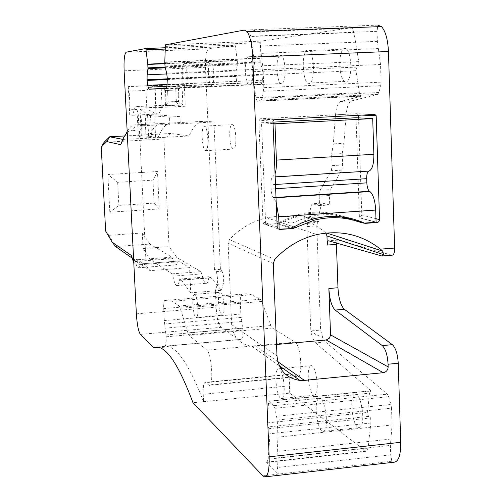<?xml version="1.0" encoding="UTF-8"?>
<svg xmlns="http://www.w3.org/2000/svg" width="502" height="502" viewBox="0 0 502 502"><rect width="100%" height="100%" fill="white"/><g stroke="black" fill="none" stroke-linecap="round" stroke-linejoin="round"><path stroke-width="0.38" stroke-dasharray="2.51 1.88" d="M341.787 170.122L331.276 170.774L320.075 190.289L330.297 189.624L341.787 170.122L342.602 164.982L342.207 153.587L331.665 154.214L333.328 143.873L335.531 114.839C336.24 107.026 337.953 102.571 340.657 101.473L361.371 96.164L257.557 101.285L261.379 100.067L262.289 98.21L263.826 87.668L263.098 69.646L260.287 46.021L259.879 35.83L260.362 29.486L244.336 30.082M342.207 153.587L343.926 143.271L333.328 143.873M331.276 170.774L332.073 165.629L331.665 154.214M390.901 439.037L392.056 424.956L277.957 437.167L277.292 451.474L390.901 439.037L390.374 445.393L390.681 454.806L391.817 461.231L394.183 462.191M368.041 448.142L366.347 451.367L365.732 451.103L266.399 462.135L266.888 462.417L268.175 459.192L368.041 448.142L370.852 423.004L370.683 417.94L368.443 416.403L367.489 412.449L369.491 393.173L268.482 403.382L269.486 400.979L273.803 405.691L274.864 408.308L277.267 420.042L391.516 408.151L392.056 424.956M391.516 408.151L390.939 404.468L276.759 416.277M274.864 408.308L388.655 396.699L390.939 404.468M388.655 396.699L387.337 394.164L273.803 405.691M308.586 222.041L318.99 221.407L308.586 222.041L307.657 223.359L306.891 226.59L316.756 225.887L320.609 330.059L322.686 337.457L325.472 341.937L387.337 394.164M316.756 225.887L317.54 222.656L318.494 221.338M318.99 221.407L318.82 216.87L308.906 217.561L309.119 214.705L311.372 205.13L312.401 203.762L322.422 203.09L321.374 204.452L311.372 205.13M309.119 214.705L319.052 214.015L318.82 216.87M319.052 214.015L321.374 204.452M322.422 203.09L329.72 204.954L329.381 195.51L319.19 196.188L320.075 190.289M330.297 189.624L329.381 195.51M361.371 96.164L360.712 95.982L359.401 92.688L355.949 70.707L356.665 67.105L358.905 66.967L358.729 61.633L353.985 32.555L250.762 36.502L249.343 31.99L248.597 31.613L260.362 29.486L377.811 25.138L377.058 31.356L377.378 41.352L380.522 64.488L381.087 82.152L380.729 85.716L378.866 92.519L377.661 94.357L351.494 100.927C348.721 102.031 346.964 106.48 346.223 114.28L343.926 143.271M336.434 243.037L337.771 240.125L391.962 255.192M276.533 344.504L252.086 346.386C239.956 344.435 233.141 337.175 231.648 324.618L228.109 243.206L229.439 239.579C239.881 228.423 252.324 221.169 266.769 217.812C288.964 213.45 308.51 218.383 325.409 232.621L325.861 233.079M319.19 196.188L319.542 205.644L329.72 204.954M319.542 205.644L312.401 203.762M309.075 222.104L308.906 217.561M307.657 223.359L312.583 223.007L318.406 221.338M306.891 226.59L310.826 330.931L320.609 330.059M325.472 341.937L315.601 342.841C313.606 340.914 312.012 336.949 310.826 330.931L315.595 334.313L322.686 337.457M315.601 342.841L371.235 391.008L269.825 401.223M277.957 437.167L277.267 420.042M266.399 462.135L278.365 474.089L277.386 467.519L276.997 457.931L277.292 451.474M262.897 475.84L391.817 461.231M220.416 269.342L214.48 269.806L216.638 272.862L217.724 279.746L217.473 283.781L215.414 290.796L221.344 290.313L210.997 277.543L209.516 276.69L208.776 278.026C208.117 281.848 207.157 283.611 205.895 283.304C204.377 282.639 203.015 279.507 201.81 273.91L200.882 271.632L177.011 257.67L169.03 246.645L163.884 139.023L171.144 133.45L189.034 135.992C193.565 125.864 198.917 120.944 205.08 121.233L213.921 121.999L220.416 269.342L221.972 271.174C223.61 274.701 224.055 278.93 223.308 283.856L221.344 290.313M133.783 262.646C134.561 263.663 135.182 263.01 135.64 260.695L136.669 259.139L146.176 265.702L139.525 131.273L142.951 125.72L169.871 124.308L169.532 117.192L179.961 116.659L180.293 123.762L207.91 122.312L205.462 67.312C205.211 56.494 206.297 50.344 208.725 48.87L235.131 45.017L237.308 60.667L164.857 63.723M146.176 265.702L150.085 270.672L189.568 267.641L190.735 292.798L215.414 290.796L216.142 307.161C216.845 317.735 218.477 324.455 221.049 327.329L238.268 339.747L157.126 347.026M365.732 451.103L289.729 393.135L192.981 402.723M203.53 401.669C190.528 368.117 179.045 349.819 169.08 346.788L164.876 346.148C165.924 345.671 166.35 342.546 166.149 336.779L164.292 320.565L163.708 308.561C163.539 303.779 163.89 301.087 164.756 300.485L168.565 300.152L172.01 301.024L179.227 305.982L180.318 308.266L187.848 332.87L189.097 335.405L206.924 350.17C211.731 353.201 213.865 387.739 209.102 385.341L205.494 382.311C203.762 382.424 203.009 386.414 203.241 394.29L203.58 401.719M289.729 393.135L289.434 385.806C289.296 378.037 290.344 374.078 292.572 373.915L297.134 376.801C303.195 379.029 301.144 345.012 295.038 342.151L272.442 328.051L270.885 325.578L261.699 301.47L260.337 299.236L251.157 294.517L246.733 293.745L241.82 294.166C240.69 294.781 240.188 297.454 240.307 302.179L240.816 314.032L242.893 330.015C243.024 335.712 242.416 338.812 241.06 339.314L238.268 339.747M370.852 423.004L270.013 433.722L269.8 428.57L370.683 417.94M268.175 459.192L270.013 433.722M368.443 416.403L268.012 426.957L269.8 428.57M268.012 426.957L267.202 422.916L367.489 412.449M268.482 403.382L267.202 422.916M369.491 393.173L370.809 390.782L371.235 391.008M359.401 92.688L255.945 97.721L257.03 101.09L257.557 101.285M255.945 97.721L252.889 75.331L253.397 71.673L358.905 66.967M358.729 61.633L254.947 66.126L255.167 71.554M250.762 36.502L254.947 66.126M353.985 32.555L352.278 28.137L351.344 27.773L261.184 41.114L260.707 42.651L260.017 58.056L164.788 62.047M237.308 60.667L237.408 64.739L236.166 70.901L235.877 75.771L236.605 81.261L238.143 84.976L260.958 84.43L262.257 82.234L263.079 74.98L262.257 69.056L260.274 62.712L260.017 58.056M274.243 119.721L260.061 118.779L357.154 113.697L358.466 115.291M358.553 117.87L361.823 215.019L359.777 217.755L376.086 222.104M356.031 117.744L359.419 217.812L359.777 217.755M350.233 218.458L350.754 218.42M361.704 222.794L344.592 218.063L348.181 218.602M340.996 216.776C327.216 212.327 313.104 211.913 298.665 215.534L280.838 222.543L293.683 226.835M345.15 217.316L342.722 216.4C328.371 211.373 313.618 210.771 298.464 214.586L282.613 220.604L277.229 223.597L291.129 228.328L277.229 223.597L265.665 224.413L277.229 223.597L280.838 222.543M273.05 123.643L261.523 122.752L265.665 224.413L278.014 228.774L264.535 224.225L263.606 223.553L263.004 222.229L258.819 120.191L259.547 118.918L273.709 119.865M260.061 118.779L259.547 118.918M190.735 292.798L181.278 279.884L210.997 277.543M214.48 269.806L207.91 122.312L213.921 121.999M180.293 123.762L172.349 122.946L205.08 121.233M179.961 116.659L156.034 114.795C155.131 115.215 154.748 117.87 154.892 122.758L155.595 137.272L158.061 137.68C162.058 127.533 166.821 122.62 172.349 122.946M169.532 117.192L146.458 115.284C145.58 115.705 145.222 118.359 145.373 123.254L146.088 137.793L148.466 138.207C152.294 128.048 156.875 123.134 162.209 123.473L169.871 124.308M142.951 125.72L136.017 124.841L162.209 123.473M139.525 131.273L132.691 130.238L136.017 124.841C132.754 124.509 129.805 126.699 127.169 131.43M127.219 132.333L129.867 130.551L132.691 130.238M132.239 258.197L134.737 259.942L135.352 261.486L172.619 258.687C173.573 262.389 174.577 264.479 175.631 264.962L176.867 264.422L178.436 261.034L189.568 267.641M135.64 260.695L139.914 264.698L140.434 263.926L150.085 270.672M105.64 231.045L108.959 235.312L115.579 246.545L149.872 244.06L171.922 257.162L172.619 258.687M181.278 279.884L179.929 279.012L179.27 280.348C178.699 284.188 177.84 285.945 176.698 285.632C175.317 284.948 174.068 281.791 172.939 276.163L172.079 273.866L150.387 259.666L143.095 248.54L142.323 232.966L149.872 244.06M138.282 135.741L136.977 109.467L138.263 114.607L139.349 136.619L138.282 135.741L148.611 136.117L147.538 114.136L156.015 113.709L154.647 85.378L128.305 86.582L155.024 85.635L156.084 107.698L162.121 107.403L166.357 101.975L168.157 102.226L165.497 105.784L164.606 87.022L167.593 90.266L165.811 90.473L176.171 89.99L175.8 89.695L176.359 101.768L178.524 101.517L177.99 89.958L176.171 89.99M182.897 104.924L178.524 101.517L168.107 102.025L167.561 90.448L177.99 89.958L182.031 86.218L182.897 104.924L165.497 105.784M150.387 259.666L177.011 257.67M143.095 248.54L169.03 246.645M104.115 142.298L163.884 139.023M108.959 235.312L142.323 232.966M157.471 171.521L152.978 180.124L117.663 182.301L107.855 174.514L157.471 171.521L159.278 208.926L154.101 203.103L118.848 205.412L109.812 212.22L159.278 208.926M107.855 174.514L109.812 212.22M124.471 135.973L171.144 133.45M158.061 137.68L189.034 135.992M122.745 139.368L148.466 138.207M155.595 137.272L146.088 137.793M148.611 136.117L151.535 136.6L150.456 114.362L159.027 113.929L162.246 105.332L135.295 106.656L132.453 115.272L141.075 114.839L142.173 137.109L151.535 136.6M139.349 136.619L142.173 137.109M120.731 144.689L123.699 139.556L126.717 132.264L123.768 137.247M155.024 85.635L161.073 85.359L165.811 90.473M117.663 182.301L118.848 205.412M152.978 180.124L154.101 203.103M141.313 135.578L140.02 109.317L146.854 108.978L145.944 90.398L129.183 91.182L130.118 109.806L136.977 109.467M140.02 109.317L147.538 114.136L150.456 114.362L141.075 114.839L129.736 115.033L130.118 109.806M176.359 101.768L179.302 106.549L162.121 107.403L161.073 85.359L178.279 84.568L175.725 89.124L175.8 89.695M129.183 91.182L128.305 86.582L129.736 115.033L132.453 115.272M184.284 84.292L185.294 106.255L179.302 106.549L178.279 84.568L184.284 84.292L154.647 85.378L145.944 90.398M159.027 113.929L156.015 113.709L146.854 108.978M156.084 107.698L135.295 106.656M185.294 106.255L162.246 105.332M354.092 395.319C348.972 399.448 353.101 427.585 358.874 427.585L360.354 427.07C365.588 423.374 361.528 394.905 355.792 394.723L354.092 395.319M342.126 50.677C338.166 57.423 339.641 78.199 344.316 81.406C345.79 82.554 347.164 82.039 348.438 79.862C352.454 73.512 351.118 52.453 346.474 49.045C344.893 47.74 343.443 48.286 342.126 50.677M283.417 82.021C286.429 76.386 285.017 57.523 281.421 55.377L279.909 55.201L278.554 56.996C275.592 62.907 277.066 81.493 280.668 83.539L282.111 83.677L283.417 82.021M310.079 366.291C306.013 370.269 309.351 395.087 314.007 395.243L315.356 394.691C319.51 391.052 316.21 365.92 311.579 365.663L310.079 366.291M219.481 292.961C217.159 296.569 219.236 315.024 221.997 315.269L222.995 314.647C225.36 311.234 223.29 292.547 220.529 292.283L219.481 292.961M209.34 63.873C207.351 68.799 208.675 84.581 211.179 85.704L212.842 84.355C214.869 79.611 213.563 63.603 211.066 62.449L209.34 63.873M234.704 147.933C237.082 143.296 235.526 125.757 232.633 124.615L230.851 125.858C228.517 130.708 230.104 148.002 232.997 149.107L234.704 147.933M183.017 64.996L184.592 63.566C186.901 64.739 188.187 80.822 186.349 85.578L184.83 86.928C182.521 85.786 181.216 69.935 183.017 64.996M305.329 52.195C306.527 49.792 307.864 49.252 309.332 50.564C313.637 54.015 314.992 75.206 311.315 81.588C310.154 83.765 308.887 84.28 307.519 83.125C303.183 79.874 301.708 58.972 305.329 52.195M193.634 295.069L194.594 294.398C197.135 294.68 199.143 313.455 196.985 316.862L196.075 317.484C193.527 317.214 191.519 298.677 193.634 295.069M251.333 83.501L250.134 85.164L248.81 85.02C245.478 82.949 244.01 64.262 246.708 58.326L247.95 56.531L249.343 56.713C252.669 58.885 254.081 77.848 251.333 83.501M206.824 149.527L205.262 150.694C202.595 149.571 201.032 132.195 203.159 127.332L204.791 126.09C207.458 127.251 208.989 144.877 206.824 149.527M277.499 369.397L278.88 368.782C283.153 369.077 286.335 394.365 282.526 397.986L281.283 398.532C276.985 398.331 273.772 373.362 277.499 369.397M318.281 398.946L319.849 398.362C325.145 398.588 329.048 427.258 324.242 430.923L322.874 431.431C317.54 431.381 313.574 403.05 318.281 398.946M177.865 261.824L139.914 264.698L139.079 267.296L138.175 267.886L136.513 265.495L135.352 261.486L132.271 258.335M275.171 176.942L272.58 177.099C271.425 177.827 270.892 180.381 270.973 184.761L271.143 189.022C271.413 193.408 272.159 196.269 273.383 197.606L276.175 202.086M359.419 217.812L376.092 222.26L359.419 217.812M272.58 177.099L275.052 173.918M261.523 122.752L272.988 122.143M332.073 165.629L342.602 164.982M346.223 114.28L335.531 114.839M337.771 240.125L328.615 240.803M381.765 255.976L382.486 255.92M377.058 31.356L259.879 35.83M377.378 41.352L260.287 46.021M378.357 48.562L261.165 53.388M380.522 64.488L263.098 69.646M381.087 82.152L263.826 87.668M380.729 85.716L263.613 91.295M378.866 92.519L262.289 98.21M377.661 94.357L261.379 100.067M351.494 100.927L340.657 101.473M312.583 223.007L317.54 222.656M276.997 457.931L390.374 445.393M390.681 454.806L277.386 467.519M217.341 284.333L223.308 283.856M216.011 271.638L221.972 271.174M136.362 313.85L216.142 307.161M124.12 70.82L205.462 67.312M164.606 87.022L182.031 86.218M140.384 334.376L221.049 327.329M241.06 339.314L164.876 346.148M242.893 330.015L166.149 336.779M242.811 328.214L166.062 334.953M242.02 321.468L165.34 328.107M241.211 317.396L164.65 323.972M240.816 314.032L164.292 320.565M240.307 302.179L163.708 308.561M241.82 294.166L164.756 300.485M260.337 299.236L179.227 305.982M261.699 301.47L180.318 308.266M270.885 325.578L187.848 332.87M272.442 328.051L189.097 335.405M295.038 342.151L206.924 350.17M296.375 376.45L208.506 384.965M293.206 374.21L205.996 382.624M289.434 385.806L203.241 394.29M355.949 70.707L252.889 75.331M356.665 67.105L253.397 71.673M351.344 27.773L248.597 31.613M165.365 44.854L261.184 41.114M165.039 46.41L260.707 42.651M260.017 58.383L164.794 62.38M260.161 61.978L164.963 66.038M260.274 62.712L165.064 66.785M262.257 69.056L166.664 73.248M263.048 74.24L167.348 78.519M263.079 74.98L167.386 79.272M262.709 80.22L167.204 84.587M262.257 82.234L166.896 86.633M260.958 84.43L165.967 88.841M238.437 85.07L166.426 88.415M237.145 83.1L166.946 86.331M236.605 81.261L167.222 84.436M235.902 76.455L167.398 79.529M235.877 75.771L167.367 78.839M236.166 70.901L166.821 73.945M237.408 64.739L165.321 67.833M237.452 64.036L165.152 67.136M237.289 60.365L164.844 63.415M164.995 49.077L235.538 46.272M165.014 47.753L235.018 44.985M126.228 52.177L208.725 48.87M277.857 361.716L256.051 346.367M231.648 324.618L276.991 355.905M273.276 263.55L228.109 243.206M229.439 239.579L274.782 259.427M325.409 232.621L326.595 233.003M374.831 114.425L357.154 113.697M358.453 114.958L361.879 115.109M375.973 218.69L361.823 215.019M277.167 226.885L262.979 221.934M272.95 121.189L258.819 120.191M156.034 114.795L146.458 115.284M131.43 255.738L134.737 259.942L171.922 257.162M136.669 259.139L140.434 263.926L178.48 261.053M179.998 279.049L209.585 276.721M172.079 273.866L200.882 271.632M154.892 122.758L145.373 123.254M165.447 90.178L166.024 102.27M166.357 101.975L176.71 101.473M172.939 276.163L201.81 273.91M179.27 280.348L208.776 278.026M275.472 184.472L270.973 184.761M272.875 177.005L275.171 176.861M271.143 189.022L275.642 188.727M276 197.713L273.709 197.863M273.402 197.619L275.993 197.449L273.383 197.606M342.722 216.4L347.717 217.768M350.107 218.27C336.145 213.871 321.87 213.526 307.28 217.228L291.104 223.384L282.613 220.604M265.414 476.818L264.673 476.9M169.08 346.788L159.623 347.635M251.91 294.749L172.6 301.275M297.134 376.801L209.102 385.341M292.572 373.915L205.494 382.311M266.888 462.417L366.347 451.367M269.486 400.979L370.809 390.782M360.712 95.982L257.03 101.09M352.278 28.137L249.343 31.99M166.476 88.296L238.143 84.976M165.014 47.784L235.131 45.017M252.086 346.386L279.263 365.726M266.769 217.812L316.938 234.572M298.665 215.534L311.504 219.405M278.767 223.352L291.976 227.82M168.164 102.226L167.599 90.266M168.176 102.063L178.662 101.548M165.654 90.423L176.007 89.933M176.34 102.32L175.725 89.124M184.592 63.566L211.066 62.449M184.83 86.928L211.179 85.704M309.332 50.564L346.474 49.045M307.519 83.125L344.316 81.406M194.594 294.398L220.529 292.283M196.075 317.484L221.997 315.269M248.81 85.02L280.668 83.539M249.343 56.713L281.421 55.377M205.262 150.694L232.997 149.107M204.791 126.09L232.633 124.615M278.88 368.782L280.769 368.606M283.009 368.386L311.579 365.663M281.283 398.532L314.007 395.243M319.849 398.362L355.792 394.723M322.874 431.431L358.874 427.585M140.397 263.908L178.436 261.034M138.012 267.83L175.631 264.962M133.137 261.341L136.513 265.495M135.069 260.494L131.706 256.353M179.929 279.012L209.516 276.69M176.698 285.632L205.895 283.304M276.006 197.744L273.747 197.895M298.464 214.586L313.097 218.972"/><path stroke-width="0.75" d="M382.279 345.608C385.549 348.827 387.481 355.033 388.071 364.232L388.153 366.887L330.548 334.872L328.866 288.499L337.965 287.753C338.63 298.539 340.758 305.718 344.353 309.282L392.357 344.667L382.279 345.608L335.16 310.073L344.353 309.282M388.071 364.232L398.237 363.253C397.653 354.073 395.689 347.88 392.357 344.667M398.237 363.253L400.721 442.306C400.791 454.988 398.613 461.614 394.183 462.191L265.414 476.818M164.844 63.415L147.789 64.137L145.825 48.512L126.228 52.177C124.44 53.645 123.737 59.857 124.12 70.82L136.362 313.85C137.071 324.568 138.414 331.408 140.384 334.376L153.486 347.353L159.623 347.635C169.237 350.703 180.356 369.064 192.981 402.723L262.897 475.84L264.673 476.9C267.949 476.454 269.436 469.753 269.154 456.807L252.713 57.165L388.448 51.499C387.833 39.357 385.505 31.049 381.451 26.575L377.811 25.138M388.448 51.499L394.622 248.057L380.447 249.136L382.712 251.125L383.547 254.621L326.965 235.971L327.291 245.058L336.422 244.374L336.434 243.037M382.486 255.92L391.962 255.192C393.706 255.217 394.597 252.839 394.622 248.057M337.965 287.753L336.422 244.374M325.861 233.079L326.965 235.971M330.548 334.872L329.532 338.078L326.181 339.979L276.533 344.504M383.547 254.621L381.765 255.976L328.615 240.803C327.718 240.822 327.279 242.24 327.291 245.058M380.447 249.136C361.886 234.585 340.714 229.734 316.938 234.572C300.66 238.431 286.604 246.714 274.782 259.427L273.276 263.55L276.991 355.905C278.635 370.131 286.284 378.313 299.939 380.441L304.4 380.397L383.233 372.691C386.308 372.07 387.952 370.131 388.153 366.887M279.947 229.458L278.014 228.774L279.168 229.182L291.932 228.598L279.645 229.458L278.026 228.78L277.192 227.193L272.95 121.189L274.243 119.721L374.831 114.425L376.174 115.736L379.543 219.619L375.973 218.69M279.168 229.182L278.673 216.782L375.691 210.062L376.092 222.26L377.052 222.518L378.395 222.016L379.261 220.968L379.543 219.619M377.052 222.518L365.418 223.346L348.181 218.602L345.15 217.316M311.504 219.405L314.152 220.202C330.529 216.105 346.38 216.971 361.704 222.794L365.418 223.346M314.152 220.202L293.526 228.341L291.932 228.598M252.713 57.165C252.029 44.734 250.147 36.213 247.053 31.595L244.336 30.082L165.365 44.854L164.794 62.38L165.064 66.785L166.664 73.248L167.348 78.519L166.896 86.633L165.967 88.841L148.868 89.111L166.476 88.296M328.866 288.499C329.538 299.305 331.634 306.496 335.16 310.073M153.486 347.353L157.126 347.026M167.398 79.529L147.042 80.439L147.651 85.327L148.868 89.111M147.042 80.439L147.142 74.811L147.964 68.579L147.789 64.137M358.466 115.291L358.553 117.87M350.754 218.42L350.233 218.458M344.592 218.063L340.996 216.776M127.219 132.333L123.768 137.247L120.731 144.689L106.8 141.564L101.247 147.011L105.64 231.045L112.241 242.278L131.053 255.261L133.783 262.646M112.241 242.278L115.579 246.545L132.239 258.197M106.8 141.564L109.687 136.77L104.115 142.298L101.247 147.011M122.745 139.368L109.687 136.77L124.471 135.973M126.717 132.264L127.169 131.43M275.171 176.861L368.813 171.094C367.37 171.828 366.661 174.351 366.692 178.662L366.83 182.853C367.087 187.171 367.96 189.976 369.459 191.268L276 197.713M272.988 122.143L356.031 117.744L372.704 118.579L373.871 154.29L276.42 160.088C276.608 165.905 276.156 170.517 275.052 173.918M369.183 171C372.346 169.412 373.908 163.84 373.871 154.29M375.691 210.062C375.113 200.536 373.187 194.368 369.905 191.551L369.861 191.519M278.673 216.782L276.175 202.086M273.05 123.643L274.977 123.787L276.42 160.088M348.181 218.602L364.477 223.089L376.092 222.26M364.477 223.089C348.106 215.873 330.981 214.505 313.097 218.972L301.827 222.825L291.129 228.328M274.977 123.787L372.704 118.579M269.154 456.807L400.721 442.306M166.426 88.415L149.094 89.218M166.946 86.331L148.09 87.204M167.222 84.436L147.651 85.327M167.367 78.839L147.011 79.749M166.821 73.945L147.142 74.811M165.321 67.833L147.964 68.579M165.152 67.136L147.983 67.87M164.857 63.723L147.814 64.444M146.233 49.824L164.995 49.077M145.825 48.512L165.014 47.753M326.181 339.979L383.233 372.691M304.4 380.397L277.857 361.716M326.595 233.003L382.712 251.125M361.879 115.109L376.174 115.736M293.683 226.835L295.672 227.5M131.053 255.261L131.43 255.738M366.692 178.662L275.472 184.472M368.813 171.094L275.171 176.942M275.642 188.727L366.83 182.853M369.459 191.268L275.993 197.43L369.485 191.281M347.717 217.768L350.107 218.27M381.451 26.575L247.053 31.595M145.906 48.543L165.014 47.784M279.263 365.726L299.939 380.441M376.086 222.104L377.422 222.461M291.976 227.82L293.526 228.341M280.769 368.606L283.009 368.386M369.905 191.551L276.006 197.744"/></g></svg>
